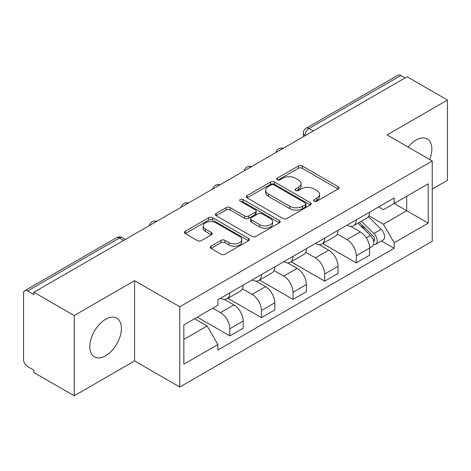 <?xml version="1.0" encoding="UTF-8"?>
<svg xmlns="http://www.w3.org/2000/svg" width="471" height="471" viewBox="0 0 471 471"><rect width="100%" height="100%" fill="white"/><g stroke="black" fill="none" stroke-linecap="round" stroke-linejoin="round"><path stroke-width="0.71" d="M314.175 201.164A1.966 1.136 0 0 0 316.959 201.164L338.096 188.965A2.814 1.625 0 0 0 338.92 187.817A2.814 1.625 0 0 0 338.096 186.669L302.294 165.998A2.814 1.625 0 0 0 298.314 165.998L277.183 178.197A1.966 1.136 0 0 0 276.607 179.004A1.966 1.136 0 0 0 277.183 179.804A1.966 1.136 0 0 0 279.968 179.804L282.7 178.226A9.002 5.199 0 0 1 295.429 178.226L298.414 179.951A9.002 5.199 0 0 1 301.051 183.625A9.002 5.199 0 0 1 298.414 187.299L295.682 188.877A1.966 1.136 0 0 0 295.105 189.683A1.966 1.136 0 0 0 295.682 190.484A1.966 1.136 0 0 0 298.467 190.484L301.199 188.906A9.002 5.199 0 0 1 313.927 188.906L316.912 190.631A9.002 5.199 0 0 1 319.55 194.305A9.002 5.199 0 0 1 316.912 197.979L314.175 199.557A1.966 1.136 0 0 0 313.598 200.358A1.966 1.136 0 0 0 314.175 201.164L314.175 199.557M105.616 355.788A22.349 12.905 120 0 0 120.217 336.094A22.349 12.905 120 0 0 116.79 318.178A22.349 12.905 120 0 0 105.616 319.285A22.349 12.905 120 0 0 91.015 338.985A22.349 12.905 120 0 0 94.441 356.894A22.349 12.905 120 0 0 105.616 355.788M429.729 159.545A22.349 12.905 120 0 0 427.221 138.957A22.349 12.905 120 0 0 416.04 140.064A22.349 12.905 120 0 0 408.133 147.082M211.002 246.15A2.814 1.625 0 0 0 210.178 247.299A2.814 1.625 0 0 0 211.002 248.447L221.046 254.246A2.814 1.625 0 0 0 225.02 254.246L248.494 240.693A2.814 1.625 0 0 0 249.318 239.545A2.814 1.625 0 0 0 248.494 238.397L212.692 217.726A2.814 1.625 0 0 0 208.712 217.726L185.244 231.279A2.814 1.625 0 0 0 184.42 232.427A2.814 1.625 0 0 0 185.244 233.575L197.378 240.581A2.814 1.625 0 0 0 201.352 240.581L211.397 234.782A2.814 1.625 0 0 0 212.221 233.634A2.814 1.625 0 0 0 211.397 232.486L205.38 229.012A7.524 4.345 0 0 1 203.178 225.939A7.524 4.345 0 0 1 207.823 221.923A7.524 4.345 0 0 1 216.024 222.865L239.592 236.477A7.524 4.345 0 0 1 241.794 239.545A7.524 4.345 0 0 1 237.149 243.56A7.524 4.345 0 0 1 228.953 242.618L225.02 240.351A2.814 1.625 0 0 0 221.046 240.351L211.002 246.15L211.002 248.447M179.775 306.768L134.588 280.681L74.206 315.541L33.883 292.261L407.127 76.773L447.45 100.052L387.068 134.918L432.254 161.005L179.775 306.768L179.775 387.021L432.254 241.258L432.254 161.005M282.9 218.532A2.814 1.625 0 0 0 286.88 218.532L310.348 204.985A2.814 1.625 0 0 0 311.172 203.831A2.814 1.625 0 0 0 310.348 202.683L274.546 182.018A2.814 1.625 0 0 0 270.572 182.018L247.098 195.565A2.814 1.625 0 0 0 246.274 196.713A2.814 1.625 0 0 0 247.098 197.861L282.9 218.532M241.022 201.588A1.966 1.136 0 0 1 243.024 201.865L243.024 199.527L279.421 220.54A2.814 1.625 0 0 1 280.245 221.688A2.814 1.625 0 0 1 279.421 222.836L255.953 236.389A2.814 1.625 0 0 1 251.973 236.389L216.171 215.718L216.171 213.422A2.814 1.625 0 0 0 215.347 214.57A2.814 1.625 0 0 0 216.171 215.718M216.171 213.422L226.215 207.623A2.814 1.625 0 0 1 230.195 207.623L244.714 216.006A2.814 1.625 0 0 0 248.694 216.006L255.353 212.162A2.814 1.625 0 0 0 256.177 211.008A2.814 1.625 0 0 0 255.353 209.86L240.239 201.135A1.966 1.136 0 0 1 239.662 200.334A1.966 1.136 0 0 1 240.875 199.28A1.966 1.136 0 0 1 243.024 199.527M74.206 315.541L74.206 395.799L33.883 372.52L33.883 370.177L27.601 366.55A5.729 3.309 -120 0 1 23.55 359.532L23.55 293.315A5.729 3.309 -120 0 1 24.739 290.689L116.525 237.696A5.729 3.309 60 0 1 119.393 237.979L27.601 290.978A5.729 3.309 -120 0 0 24.739 290.689M432.254 189.083L447.45 180.311L447.45 100.052M74.206 395.799L134.588 360.933L179.775 387.021M33.883 292.261L33.883 294.605L27.601 290.978M313.309 130.938L309.053 128.483A5.729 3.309 60 0 0 306.191 128.2L397.977 75.201A5.729 3.309 60 0 1 400.845 75.484L309.053 128.483A5.729 3.309 120 0 0 305.002 135.501L305.002 135.736M405.101 77.945L400.845 75.484M356.264 219.851A13.182 7.613 60 0 1 353.538 225.768L366.909 218.044A13.182 7.613 -120 0 0 369.641 212.127M337.289 234.046L346.944 239.621A13.182 7.613 60 0 1 356.264 255.765L369.641 248.04A13.182 7.613 -120 0 0 360.321 231.897L350.748 226.374M369.641 248.04L369.641 255.182L356.264 262.9L322.741 243.542M353.538 225.768A13.182 7.613 60 0 1 347.05 225.173M356.264 255.765L356.264 262.9M324.654 238.096A13.182 7.613 60 0 1 321.928 244.013L335.299 236.295A13.182 7.613 -120 0 0 338.031 230.378M291.131 261.794L324.654 281.152L338.031 273.427L338.031 266.292A13.182 7.613 -120 0 0 328.711 250.148L319.138 244.62M321.928 244.013A13.182 7.613 60 0 1 315.435 243.419M305.679 252.291L315.334 257.867A13.182 7.613 60 0 1 324.654 274.016L324.654 281.152M293.044 256.348A13.182 7.613 60 0 1 290.319 262.265L303.689 254.546A13.182 7.613 -120 0 0 306.421 248.629M259.521 280.045L293.044 299.403L306.421 291.679L306.421 284.543A13.182 7.613 -120 0 0 297.101 268.399L287.528 262.871M290.319 262.265A13.182 7.613 60 0 1 283.825 261.67M274.069 270.542L283.725 276.118A13.182 7.613 60 0 1 293.044 292.261L293.044 299.403M261.434 274.599A13.182 7.613 60 0 1 258.709 280.516L272.079 272.797A13.182 7.613 -120 0 0 274.811 266.874M227.911 298.296L261.434 317.648L274.811 309.93L274.811 302.794A13.182 7.613 -120 0 0 265.491 286.651L255.918 281.122M258.709 280.516A13.182 7.613 60 0 1 252.215 279.921M242.459 288.794L252.115 294.369A13.182 7.613 60 0 1 261.434 310.513L261.434 317.648M229.824 292.85A13.182 7.613 60 0 1 227.099 298.767L240.469 291.043A13.182 7.613 -120 0 0 243.201 285.126M197.302 317.124L229.824 335.9L243.201 328.181L243.201 321.045A13.182 7.613 -120 0 0 233.881 304.896L224.308 299.373M227.099 298.767A13.182 7.613 60 0 1 220.605 298.172M212.804 308.175L220.505 312.62A13.182 7.613 60 0 1 229.824 328.764L229.824 335.9M378.655 206.922L383.418 209.672L428.198 183.814L406.72 196.219L406.72 210.725L383.418 224.178L368.899 215.795M183.831 339.408L207.134 325.956L217.873 344.554L183.831 364.213L183.831 324.902L217.873 305.249L217.873 299.75L394.156 197.973L394.156 203.472L428.198 223.124L394.156 242.777L383.418 224.178M428.198 183.814L428.198 223.124M217.873 344.554L217.873 350.053L394.156 248.276L394.156 242.777M134.588 280.681L134.588 360.933M207.134 325.956L194.57 318.702M381.463 240.946L394.156 248.276M314.964 201.441L316.912 200.316A9.002 5.199 0 0 0 319.55 196.643L319.55 194.305M301.051 183.625L301.051 185.963A9.002 5.199 0 0 1 298.414 189.636L296.465 190.761M338.054 188.983L302.294 168.335A2.814 1.625 0 0 0 298.314 168.335L277.972 180.081M310.312 205.003L274.546 184.355A2.814 1.625 0 0 0 270.572 184.355L247.14 197.885M305.379 204.638A1.966 1.136 0 0 0 305.95 203.831A1.966 1.136 0 0 0 305.379 203.03L273.951 184.885A1.966 1.136 0 0 0 271.166 184.885L268.282 186.551A9.002 5.199 0 0 0 265.644 190.225A9.002 5.199 0 0 0 268.282 193.899L289.765 206.304A9.002 5.199 0 0 0 302.494 206.304L305.379 204.638L305.379 206.975A1.966 1.136 0 0 0 305.95 206.174L305.95 203.831M265.644 190.225L265.644 192.568A9.002 5.199 0 0 0 268.282 196.242L268.282 193.899M305.379 206.975L302.494 208.641A9.002 5.199 0 0 1 289.765 208.641L268.282 196.242M216.207 215.742L226.215 209.966L226.215 207.623M256.177 211.008L256.177 213.351A2.814 1.625 0 0 1 255.353 214.499L248.694 218.344A2.814 1.625 0 0 1 244.714 218.344L230.195 209.966A2.814 1.625 0 0 0 226.215 209.966M243.024 201.865L279.385 222.86M259.78 224.702A7.524 4.345 0 0 0 267.981 225.644A7.524 4.345 0 0 0 272.627 221.635A7.524 4.345 0 0 0 270.419 218.562L262.117 213.769A2.814 1.625 0 0 0 258.137 213.769L251.473 217.614A2.814 1.625 0 0 0 250.654 218.762A2.814 1.625 0 0 0 251.473 219.91L259.78 224.702L259.78 227.046A7.524 4.345 0 0 0 267.981 227.988A7.524 4.345 0 0 0 272.627 223.972L272.627 221.635M250.654 218.762L250.654 221.099A2.814 1.625 0 0 0 251.473 222.247L251.473 219.91M259.78 227.046L251.473 222.247M241.794 239.545L241.794 241.888A7.524 4.345 0 0 1 237.149 245.897A7.524 4.345 0 0 1 228.953 244.955L225.02 242.689A2.814 1.625 0 0 0 221.046 242.689L211.037 248.464M203.178 225.939L203.178 228.276A7.524 4.345 0 0 0 205.38 231.349L205.38 229.012M211.361 234.805L205.38 231.349M248.452 240.716L212.692 220.069A2.814 1.625 0 0 0 208.712 220.069L185.28 233.598M357.966 223.207L370.418 235.494A7.165 4.139 60 0 1 372.308 246.233L369.635 247.775M360.45 225.656L365.732 228.706M359.349 222.412L372.985 235.865A3.438 1.984 60 0 1 373.892 241.017A3.438 1.984 60 0 1 373.58 241.14M361.41 221.217L373.868 233.504A7.165 4.139 60 0 1 375.758 244.243A7.165 4.139 60 0 1 373.591 244.473M368.381 216.684L381.163 229.295A7.165 4.139 60 0 1 383.053 240.033L375.758 244.243M305.202 135.619L305.002 135.501A5.729 3.309 0 0 1 303.324 133.163L303.324 136.702M261.434 310.513L274.811 302.794M293.044 292.261L306.421 284.543M324.654 274.016L338.031 266.292M229.824 328.764L243.201 321.045M220.505 312.62L233.881 304.896M252.115 294.369L265.491 286.651M283.725 276.118L297.101 268.399M315.334 257.867L328.711 250.148M346.944 239.621L360.321 231.897M282.765 148.577A5.729 3.309 120 0 0 280.233 150.037M251.155 166.822A5.729 3.309 120 0 0 248.623 168.288M219.539 185.074A5.729 3.309 120 0 0 217.013 186.534M187.929 203.325A5.729 3.309 120 0 0 185.403 204.785M156.319 221.576A5.729 3.309 120 0 0 153.793 223.036M123.649 240.44L119.393 237.979A5.729 3.309 120 0 1 122.26 237.696A5.729 5.729 0 0 0 116.525 237.696M316.912 200.316L316.912 197.979M295.682 190.484L295.682 188.877M298.414 189.636L298.414 187.299M277.183 179.804L277.183 178.197M298.314 168.335L298.314 165.998M302.294 168.335L302.294 165.998M338.096 188.965L338.096 186.669M247.098 197.861L247.098 195.565M270.572 184.355L270.572 182.018M274.546 184.355L274.546 182.018M310.348 204.985L310.348 202.683M289.765 208.641L289.765 206.304M302.494 208.641L302.494 206.304M230.195 209.966L230.195 207.623M244.714 218.344L244.714 216.006M248.694 218.344L248.694 216.006M255.353 214.499L255.353 212.162M279.421 222.836L279.421 220.54M221.046 242.689L221.046 240.351M225.02 242.689L225.02 240.351M228.953 244.955L228.953 242.618M211.397 234.782L211.397 232.486M185.244 233.575L185.244 231.279M208.712 220.069L208.712 217.726M212.692 220.069L212.692 217.726M248.494 240.693L248.494 238.397M370.418 235.494L366.308 237.867M374.604 239.445L373.315 240.192M381.163 229.295L373.868 233.504M283.248 148.294A5.729 5.729 0 0 0 275.894 152.539M251.638 166.546A5.729 5.729 0 0 0 244.284 170.79M220.028 184.791A5.729 5.729 0 0 0 212.674 189.042M188.418 203.042A5.729 5.729 0 0 0 181.064 207.287M156.808 221.293A5.729 5.729 0 0 0 149.454 225.538M125.327 239.468L122.26 237.696M306.191 128.2A5.729 5.729 0 0 0 303.324 133.163"/></g></svg>

